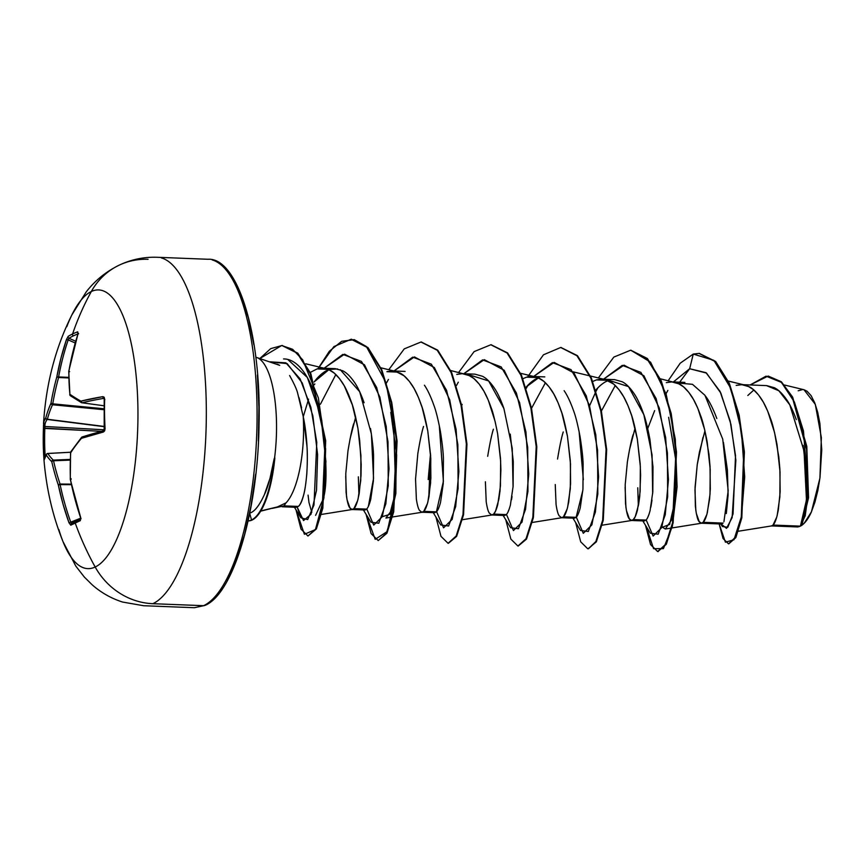 <?xml version="1.0" encoding="UTF-8"?>
<svg xmlns="http://www.w3.org/2000/svg" width="865" height="865" viewBox="0 0 865 865"><rect width="100%" height="100%" fill="white"/><g stroke="black" fill="none" stroke-linecap="round" stroke-linejoin="round"><path stroke-width="1.3" d="M81.948 402.809L80.899 401.144A1.503 1.287 75.9 0 0 82.099 402.809A277.416 50.927 4 0 1 104.005 398.332L104.005 398.332A1.503 1.168 -99.5 0 1 102.924 396.635A278.919 51.208 -176 0 0 80.899 401.144A278.595 51.468 -168.7 0 1 69.892 394.289A278.595 215.396 -144.1 0 1 68.886 371.096A278.919 252.061 -110.3 0 1 77.926 334.128L77.709 331.836A1.503 1.384 70.4 0 0 78.012 333.371A1.503 1.384 -109.6 0 1 77.709 331.836A278.714 74.228 -158.7 0 0 72.584 333.944A1.503 1.406 64.5 0 0 73.406 335.847A277.222 73.828 21.3 0 1 77.893 333.976A277.222 73.828 -158.7 0 0 73.406 335.847A277.222 73.828 -158.7 0 0 69.005 338.28L75.688 341.232L69.005 338.28A1.503 1.416 -122.6 0 1 68.162 336.377A278.714 74.228 21.3 0 1 72.584 333.944A278.714 74.228 21.3 0 1 77.709 331.836L77.926 334.128L72.79 352.39L68.886 371.096A278.595 215.396 35.9 0 0 69.892 394.289A278.595 51.468 11.3 0 0 80.899 401.144L102.924 396.635L104.189 397.251L104.654 399.197A278.714 206.811 79.1 0 0 104.557 413.892L104.557 413.892A278.714 206.811 79.1 0 0 105.065 428.651A278.714 206.811 -100.9 0 1 104.557 413.892A278.714 206.811 -100.9 0 1 104.654 399.197L102.924 396.635A1.503 1.168 80.5 0 0 104.005 398.332A277.416 50.927 -176 0 0 82.099 402.809L104.211 405.804M63.275 542.301A139.481 44.396 -87.8 0 0 95.182 567.008A69.741 65.21 64.5 0 0 152.878 603.694A174.352 55.501 -87.8 0 0 206.173 425.796A174.352 55.501 -87.8 0 0 161.452 257.943A174.352 55.501 92.2 0 1 206.173 425.796A174.352 55.501 92.2 0 1 152.878 603.694L203.621 605.684A174.352 55.501 -87.8 0 0 256.927 427.786A174.352 55.501 -87.8 0 0 212.206 259.933A174.352 55.501 92.2 0 1 256.927 427.786A174.352 55.501 92.2 0 1 203.621 605.684A3.006 2.811 64.5 0 0 204.908 605.413A3.006 2.811 -115.5 0 1 203.621 605.684L152.878 603.694A69.741 65.21 -115.5 0 1 95.182 567.008A278.963 260.83 -115.5 0 1 75.223 523.055A278.714 6.336 -22 0 1 80.348 520.644L80.488 517.367A278.919 252.061 -110.3 0 1 70.4 479.34A278.595 248.623 -58 0 1 70.703 452.665A278.595 131.685 -14.3 0 1 81.418 438.328A278.919 35.724 -5.6 0 1 103.422 432.013L105.065 428.651L104.654 430.846L103.422 432.013L81.418 438.328A278.595 131.685 165.7 0 0 70.703 452.665A278.595 248.623 122 0 0 70.4 479.34L74.833 498.51L80.488 517.367L80.348 520.644A278.714 6.336 158 0 0 75.223 523.055A278.963 260.83 64.5 0 0 95.182 567.008A139.481 44.396 92.2 0 1 58.863 529.542M66.8 326.678A139.481 44.396 92.2 0 1 91.333 291.505A69.741 65.21 -115.5 0 1 118.938 265.274A69.741 65.21 -115.5 0 1 148.066 259.316M118.938 265.274A69.741 65.21 64.5 0 0 91.333 291.505A139.481 44.396 92.2 0 1 137.913 407.977A139.481 44.396 92.2 0 1 95.182 567.008A139.481 44.396 -87.8 0 0 137.913 407.977A139.481 44.396 -87.8 0 0 91.333 291.505A278.963 260.83 64.5 0 0 72.584 333.944A278.963 260.83 -115.5 0 1 91.333 291.505A139.481 44.396 -87.8 0 0 71.611 315.466M274.854 457.92L274.183 458.71A77.828 24.771 92.2 0 1 251.52 520.006L252.104 520.027A77.828 24.771 -87.8 0 0 274.854 457.92A77.828 24.771 92.2 0 1 252.104 520.027L251.52 520.006A77.828 24.771 -87.8 0 0 274.183 458.71L269.988 478.377L264.333 494.758C259.554 505.106 254.948 511.139 250.515 512.848L249.844 512.815L250.515 512.848C254.916 511.172 259.522 505.149 264.333 494.758C267.793 487.806 271.069 475.793 274.183 458.71L274.854 457.92M249.736 513.367L251.52 520.006L249.736 513.367M260.646 511.183L277.416 506.922L260.798 510.934L277.416 506.922L285.98 502.889A70.033 22.285 -87.8 0 0 303.215 416.443L297.679 393.272C296.846 389.661 294.165 383.757 289.624 375.529M279.73 365.354L256.754 357.505M255.802 357.256A78.434 24.966 92.2 0 1 257.078 357.623A78.434 24.966 92.2 0 1 274.475 458.72A78.434 24.966 -87.8 0 0 255.802 357.256M337.599 368.944L329.695 369.42C325.781 370.436 321.488 373.496 316.828 378.589L314.125 381.93L328.873 369.69M282.174 506.76L296.133 507.301L298.274 506.425L284.055 505.874L298.274 506.425C299.917 505.322 301.636 501.722 303.442 495.623C304.588 492.412 305.702 485.308 306.783 474.312C307.464 462.321 307.518 452.968 306.967 446.254L303.215 416.443A70.033 22.285 92.2 0 1 285.98 502.889L284.055 505.874L285.98 502.889L277.416 506.922M352.033 509.496L364.673 509.993L366.544 509.107L353.904 508.609L357.634 500.63L359.159 493.774L361.029 475.339L361.192 464.321L359.667 440.328L357.894 428.089L352.336 404.917L344.27 385.822L339.448 378.546L334.204 373.075L328.657 369.593L322.894 368.198L317.044 368.923L310.286 372.415L317.044 368.923L328.084 369.355L317.044 368.923L322.602 368.176L330.062 370.274C333.89 372.134 337.837 376.026 341.913 381.962C345.157 386.655 348.336 393.424 351.45 402.257C353.234 406.604 355.374 415.211 357.894 428.089L360.921 455.531L360.748 480.453L358.045 499.083C356.629 504.338 355.245 507.517 353.904 508.609L352.033 509.496L349.611 507.604C348.39 505.852 347.352 502.068 346.497 496.25L345.697 476.301M771.375 525.92L797.498 526.936A70.033 22.285 -87.8 0 0 800.309 526.136L773.029 525.066L771.612 525.92L773.029 525.066L800.309 526.136A70.033 22.285 -87.8 0 0 800.449 526.071C801.704 524.914 802.969 521.682 804.255 516.394L806.602 497.689L806.44 472.766L803.077 445.378M666.32 382.633L671.867 381.897L679.328 383.984C683.155 385.844 687.113 389.747 691.178 395.683C694.422 400.376 697.601 407.134 700.726 415.979C702.499 420.314 704.64 428.921 707.17 441.799L710.197 469.241L710.014 494.175L707.311 512.804C705.894 518.059 704.51 521.227 703.169 522.319L723.086 523.109L703.169 522.319L701.299 523.217L698.888 521.325C697.871 520.265 696.833 516.481 695.774 509.972L694.963 490.012L697.255 464.537L702.953 437.43M704.932 430.792L699.363 452.438L697.255 464.537L695.049 487.395L695.352 506.187L696.293 513.313L699.331 521.963L701.201 523.206L703.169 522.319L706.9 514.351L709.603 498.975L710.306 489.049L710.024 466.246L708.932 454.039L704.716 429.873L697.86 408.421L693.535 399.533L688.713 392.256L683.48 386.785L677.922 383.303L660.341 378.784M753.858 389.985L747.803 395.51M654.643 410.637L647.723 428.532M637.754 487.774L638.348 505.993M635.083 428.045L629.515 449.703L627.395 461.791L625.2 484.649L625.503 503.441L626.444 510.577L629.471 519.216L631.807 520.449L633.321 519.584L635.256 516.6L638.575 504.749L639.743 496.229L640.608 475.296L640.165 463.499L637.31 439.052L631.753 415.892L628.001 405.674L623.687 396.797L618.864 389.51L613.62 384.049L605.197 379.594L596.461 379.897L607.5 380.33L596.461 379.897L592.774 381.443L596.461 379.897L602.018 379.151L609.479 381.238C613.307 383.098 617.253 387.001 621.33 392.937C624.562 397.63 627.752 404.398 630.866 413.232C632.639 417.568 634.791 426.175 637.31 439.052L640.338 466.505L640.154 491.428L637.462 510.058C636.045 515.313 634.661 518.492 633.321 519.584L645.96 520.081L633.321 519.584L631.45 520.471L629.028 518.578C627.806 516.816 626.768 513.032 625.914 507.225L625.103 487.276M627.395 461.791C629.558 448.816 631.461 439.788 633.094 434.684M652.664 493.666L652.069 454.968L643.83 414.67L628.509 386.601L609.101 380.395C605.186 381.411 600.905 384.471 596.234 389.564L595.844 390.018M532.289 522.46L561.958 517.702L563.461 516.837L567.191 508.858L568.727 502.003L570.597 483.567L570.316 460.764L567.462 436.306L561.893 413.146L558.152 402.939L553.827 394.051L549.005 386.763L543.771 381.303L538.214 377.821L532.451 376.426L526.612 377.151L537.641 377.583L526.612 377.151L522.914 378.697L526.612 377.151L532.159 376.405L539.63 378.502C543.447 380.362 547.404 384.255 551.481 390.191C554.714 394.883 557.893 401.652 561.017 410.486C562.791 414.822 564.942 423.439 567.462 436.306L570.489 463.759L570.305 488.682L567.602 507.312C566.186 512.567 564.802 515.745 563.461 516.837L576.112 517.335L563.461 516.837L561.59 517.724L574.533 518.211M561.59 517.724L559.179 515.832C557.957 514.08 556.919 510.296 556.065 504.479L555.254 484.53M557.547 459.055C559.698 446.081 561.601 437.041 563.245 431.949M539.252 377.648C535.349 378.654 531.056 381.714 526.374 386.839L538.43 377.918M491.742 514.989L504.382 515.475L506.252 514.589L493.612 514.102L491.742 514.989L489.32 513.096C488.098 511.334 487.06 507.55 486.206 501.743L485.395 481.783M487.687 456.309C489.85 443.334 491.753 434.306 493.396 429.202M430.489 454.028L428.186 479.534M392.58 516.967L422.25 512.221L423.753 511.356L427.483 503.376L429.018 496.521L430.889 478.086L430.608 455.271L427.753 430.824L422.185 407.664L418.444 397.446L414.119 388.569L409.296 381.281L404.063 375.821L395.629 371.366L386.904 371.669L397.932 372.101L386.904 371.669L392.45 370.923L399.922 373.01C403.739 374.869 407.696 378.773 411.772 384.709C415.005 389.401 418.184 396.17 421.309 405.004C423.082 409.34 425.234 417.946 427.753 430.824L430.781 458.277L430.597 483.2L427.894 501.83C426.477 507.085 425.104 510.264 423.753 511.356L436.403 511.853L423.753 511.356L421.882 512.242L434.933 512.707M421.882 512.242L419.471 510.35C418.249 508.588 417.211 504.803 416.357 498.997L415.546 479.048L417.838 453.563C419.99 440.599 421.893 431.559 423.536 426.456M358.337 476.831L358.932 495.018M347.979 450.827C350.141 437.852 352.044 428.813 353.688 423.72M370.534 428.564C372.469 441.172 373.475 450.319 373.561 455.996L373.388 480.929L370.696 499.581C369.269 504.825 367.895 508.004 366.544 509.107L353.904 508.609L351.936 509.496L350.055 508.252L347.027 499.602L346.087 492.477L345.784 473.685L347.979 450.827L350.098 438.728L355.666 417.06M796.308 419.622C793.043 410.745 789.756 403.998 786.458 399.381C782.241 393.424 778.197 389.531 774.305 387.704L766.682 385.617L741.727 384.633L749.187 386.731C753.015 388.59 756.962 392.483 761.038 398.419C764.271 403.112 767.45 409.88 770.574 418.714C772.348 423.05 774.499 431.657 777.019 444.534L780.046 471.987L779.862 496.91L777.17 515.54C775.754 520.795 774.37 523.974 773.029 525.066L776.759 517.086L778.284 510.231L780.154 491.796L779.873 468.992L778.781 456.785L774.575 432.619L767.709 411.167L763.395 402.279L758.573 394.991L753.329 389.531L747.771 386.05L742.019 384.655L736.169 385.379L741.727 384.633M726.319 513.561L728.114 494.91L727.389 469.954L723.454 442.458M716.815 418.519L716.101 416.606C712.598 407.675 709.116 400.895 705.667 396.278M644.36 520.957L645.96 520.081C647.312 518.968 648.685 515.8 650.102 510.555L652.805 491.947L652.988 467.024L649.961 439.561C647.593 427.278 645.441 418.66 643.506 413.719C640.381 404.863 637.191 398.095 633.969 393.424C629.861 387.466 625.914 383.563 622.119 381.735L614.658 379.649L603.619 379.216M582.88 490.141L576.112 517.335C577.452 516.221 578.836 513.042 580.253 507.809L582.945 489.168L583.129 464.224C582.988 458.018 581.972 448.87 580.091 436.771C577.798 424.769 575.647 416.162 573.657 410.962C570.468 402.009 567.289 395.251 564.121 390.688M456.752 374.404L462.31 373.669L469.771 375.756C473.598 377.616 477.545 381.519 481.621 387.455C484.854 392.148 488.044 398.906 491.158 407.75C492.931 412.086 495.083 420.693 497.602 433.57L500.63 461.013L500.446 485.946L497.753 504.576C496.337 509.831 494.953 512.999 493.612 514.102L506.252 514.589C507.604 513.486 508.977 510.318 510.393 505.063L513.096 486.444L513.28 461.532L510.253 434.1M503.819 408.28C500.684 399.414 497.505 392.645 494.272 387.963C490.174 381.995 486.217 378.091 482.421 376.253L474.95 374.167L463.91 373.734M439.29 425.493L443.399 481.264L436.403 511.853C437.755 510.728 439.128 507.56 440.545 502.338L443.237 483.719L443.421 458.785C443.28 452.579 442.275 443.421 440.393 431.311C438.09 419.309 435.949 410.691 433.938 405.469C430.759 396.516 427.58 389.747 424.401 385.195M364.1 402.755C360.964 393.91 357.786 387.142 354.564 382.471C350.466 376.513 346.519 372.61 342.713 370.771L335.252 368.674L322.602 368.176M801.79 525.314C805.25 522.828 808.451 518.362 811.402 511.907L819.923 478.161L821.361 437.625L815.317 404.366L803.996 389.737L784.587 385.033M797.498 526.936A70.033 22.285 92.2 0 0 800.309 526.136A70.033 22.285 92.2 0 0 800.449 526.071L801.887 525.293L808.559 497.689L806.764 446.275L792.524 396.938L781.257 381.714L768.304 376.134L781.484 381.919L792.686 397.251L806.807 446.567L808.548 497.808L801.887 525.293L800.493 526.071L807.683 500.857L806.591 449.249L792.589 398.192L781.203 382.168L768.012 376.124L750.117 384.968L766.044 376.156L781.463 382.395L794.405 402.041L803.477 430.997L808.267 493.656L805.218 515.735L800.449 526.071L806.461 499.959L804.039 450.979L789.767 404.788L778.857 390.753L766.509 385.606M721.172 523.995L726.492 528.374L732.125 517.659L735.866 460.18L730.925 424.304L720.859 393.099L706.51 373.085L689.654 368.739L693.265 354.066L713.874 360.337L730.774 388.255L741.381 430.608L744.7 476.983L741.478 516.362L733.974 539.749L725.411 542.193L719.139 523.909L723.054 538.549L728.514 543.836L735.401 537.208L741.251 517.584L743.77 451.595L738.526 414.94L728.741 383.26L715.128 361.548L699.017 353.407L693.265 354.066L689.654 368.739L673.392 381.941M728.806 543.826L735.747 537.695L741.705 518.297L744.387 452.092L739.153 415.146L729.292 383.217L715.56 361.429L699.309 353.417L715.712 361.581L729.325 383.282L739.11 414.962L744.354 451.617L741.835 517.605L735.985 537.23L728.514 543.836M462.44 519.714L492.099 514.967L493.612 514.102L495.548 511.118L498.867 499.256L500.035 490.747L500.9 469.803L500.457 458.018L497.602 433.57L495.158 421.644L488.293 400.192L483.978 391.304L479.156 384.028L473.912 378.556L468.365 375.075L450.784 370.555M272.194 508.393L284.055 505.874M287.721 359.418L307.345 377.475L320.829 415.849L325.921 461.553L323.24 498.954L315.584 515.367M311.789 512.329L308.989 502.565L308.059 495.126L308.989 502.565L311.789 512.329M382.946 516.513L389.769 514.351L395.489 492.401L396.678 455.087L390.785 412.335L392.807 421.828M393.791 427.44L395.673 490.877L391.434 510.642L385.941 518.038L391.975 517.065M531.532 408.302L545.404 382.773M601.38 411.037L615.264 385.509L601.38 411.059M662.212 527.293L669.651 524.439L675.37 499.332L675.695 459.607L668.645 417.298L675.619 458.536L675.706 495.677L671.337 520.254L665.347 529.002L661.974 526.969M738.407 531.229L771.602 525.92M269.977 361.829L287.169 363.635L302.253 382.99L312.849 415.795L317.606 454.612L316.514 490.325L310.978 514.318L303.529 520.557L297.203 507.106L300.869 517.789L307.67 519.562L313.995 504.976L316.774 442.35L310.859 407.242L300.133 378.924L285.861 362.835L269.977 361.829M303.269 416.725L308.567 399.176M314.492 384.611L314.817 383.909M363.397 509.95L370.944 522.244L378.762 523.239L385.833 503.819L389.034 468.722L386.223 426.521L376.697 387.574L361.451 361.397L342.843 354.401L324.105 368.241L344.573 354.163L364.511 364.814L379.897 397.154L388.007 441.831L388.244 485.914L382.319 516.632L373.734 525.087L366.738 508.912M386.601 382.795L388.45 379.421M433.246 512.686L440.793 524.979L448.611 525.985L455.682 506.576L458.893 471.49L456.082 429.289L446.556 390.331L431.311 364.143L412.702 357.137L393.964 370.988L414.421 356.91L434.371 367.56L449.746 399.9L457.855 444.578L458.104 488.66L452.179 519.368L443.583 527.834L436.587 511.658M456.461 385.541L458.299 382.168M503.106 515.432L510.653 527.726L518.47 528.72L525.542 509.312L528.742 474.215L525.931 432.024L516.416 393.067L501.159 366.89L482.562 359.883L463.824 373.712L484.281 359.645L504.219 370.296L519.606 402.636L527.715 447.324L527.953 491.407L522.028 522.114L513.432 530.58L506.447 514.405M526.309 388.277L528.158 384.914L526.309 388.277M533.673 376.47L554.13 362.392L574.079 373.042L589.454 405.382L597.564 450.07L597.812 494.142L591.887 524.86L583.291 533.316L576.295 517.14M589.573 405.782L595.812 391.715L589.573 405.782M596.169 391.023L598.007 387.65L596.169 391.023M642.814 520.914L650.361 533.218L658.179 534.202L665.25 514.794L668.45 479.686L665.639 437.495L656.113 398.538L640.868 372.372L622.259 365.365L603.521 379.205L623.989 365.138L643.928 375.778L659.314 408.118L667.423 452.806L667.661 496.888L661.736 527.596L653.14 536.062L646.155 519.887M666.018 393.77L667.866 390.396M673.37 381.952L689.654 368.739L706.002 372.685L720.048 391.413L730.168 420.996L735.52 455.574L733.055 513.961L727.811 527.272L722.394 526.525L720.804 523.974M366.068 514.297L375.194 539.327L387.174 531.553L395.867 493.461L396.224 437.647L385.963 382.579L366.328 346.487L354.272 339.664L341.686 341.297L329.36 351.244L318.071 368.641L333.901 346.584L351.125 339.264L367.376 347.525L381.216 369.755L391.207 402.625L396.494 441.15L393.132 511.81L386.331 533.251L378.221 540.56L371.139 533.619L366.068 514.297M295.992 509.788L304.394 534.267L315.433 529.585L323.943 497.808L325.64 448.967L318.374 397.943L302.707 359.84L292.608 349.287L281.687 345.524L259.846 358.521L270.691 348.638L281.947 345.524L297.182 353.115L310.286 373.702L325.11 440.674L322.256 508.144L315.79 528.904L307.962 536.03L301.02 529.131L295.992 509.788M657.93 551.535L666.331 544.247L673.132 522.806L676.495 452.136L671.208 413.621L661.217 380.751L647.377 358.51L630.845 350.249L650.577 362.165L666.18 394.267L675.305 439.269L677.09 486.93L672.365 526.374L663.433 548.637L653.572 548.669L646.252 526.515M527.639 376.87L543.469 354.801L560.704 347.492L576.944 355.753L590.784 378.005L600.775 410.886L606.062 449.411L602.689 520.06L595.877 541.49L588.351 548.81L596.461 541.512L603.273 520.092L606.635 449.432L601.359 410.907L591.368 378.027L577.528 355.785L560.996 347.514L577.366 355.612L591.314 377.918L601.38 411.005L606.668 449.8L603.143 520.708L596.234 541.944L588.059 548.788M458.645 372.458L474.107 351.623L490.844 344.757L507.085 353.007L520.925 375.248L530.915 408.118L536.203 446.632L532.84 517.292L526.039 538.733L517.93 546.042L526.623 538.765L533.424 517.324L536.787 446.654L531.499 408.139L521.509 375.269L507.668 353.028L491.125 344.767L507.506 352.866L521.454 375.15L531.521 408.237L536.808 447.021L533.294 517.94L526.396 539.187L518.221 546.042M388.796 369.712L404.258 348.876L420.996 342.01L437.236 350.271L451.076 372.523L461.067 405.404L466.354 443.918L462.98 514.578L456.179 536.008L448.07 543.307L456.752 536.03L463.564 514.599L466.927 443.95L461.651 405.425L451.66 372.545L437.82 350.293L421.287 342.021L437.658 350.13L451.606 372.437L461.672 405.523L466.959 444.307L463.435 515.216L456.525 536.451L448.362 543.307M378.221 540.56L386.914 533.273L393.716 511.831L397.078 441.172L391.791 402.647L381.8 369.777L367.96 347.546L351.417 339.285M307.962 536.03L316.374 528.926L322.84 508.166L325.694 440.696L310.87 373.723L297.755 353.136L282.239 345.546M448.07 543.307L440.988 536.354L435.928 517.032M517.93 546.042L510.847 539.1L505.776 519.779M587.768 548.788L580.696 541.836L575.636 522.514M598.353 377.94L613.815 357.104L630.553 350.239L646.793 358.488L660.633 380.73L670.624 413.6L675.911 452.114L672.548 522.784L665.747 544.226L657.638 551.535L650.556 544.582L645.485 525.26M668.212 380.687L680.225 363.181L693.265 354.066M462.148 404.377L461.672 405.566M335.847 374.545L320.428 404.193M323.24 498.954C327.37 485.579 326.873 459.358 321.726 420.325C316.493 391.164 302.977 358.813 283.569 358.932M679.652 382.2L689.654 368.739L679.652 382.2M572.954 518.167L580.501 530.461L588.319 531.478L595.39 512.069L598.602 476.983L595.79 434.781L586.275 395.824L571.019 369.636L552.421 362.63L533.683 376.448M276.811 364.057L278.714 364.814M299.02 397.597L301.571 407.793M303.215 416.443C311.4 455.563 306.048 501.224 298.274 506.425L296.025 507.301M340.237 369.669L359.667 391.694L371.388 433.884L373.55 478.388L368.382 506.349M366.544 509.107L365.268 509.918M436.403 511.853L434.468 512.74M428.791 497.764L430.511 453.855M469.403 374.902L488.628 380.946L503.895 408.496L512.231 448.297L513.064 486.93M512.037 496.467L511.529 499.711M509.42 508.479L507.993 512.026M506.263 514.589L504.814 515.443M579.074 431.321L583.367 479.772M576.112 517.335L574.187 518.221M597.358 388.331L600.396 385.422M652.015 500.002L650.869 507.106M649.096 514.059L647.582 517.757M227.236 579.95L236.502 559.785L244.525 534.786L250.991 505.884L255.651 474.215M258.332 440.977L258.916 407.469L257.402 374.956M253.845 344.692L248.363 317.855L241.184 295.462L232.577 278.379M806.796 520.157L811.402 511.907L814.927 502.143L817.836 490.542L819.998 477.599L821.75 449.876L819.89 423.482L817.663 412.151L814.711 402.766L811.111 395.651L807.045 391.196L803.888 389.704M802.677 389.542L798.179 390.796M248.136 520.903A77.828 24.771 -87.8 0 0 251.52 520.006A77.828 24.771 92.2 0 1 248.136 520.903M248.136 520.935A77.828 24.771 -87.8 0 0 252.104 520.027A77.828 24.771 92.2 0 1 248.136 520.935M723.929 521.746L728.189 490.758L722.74 439.171L704.932 395.283L692.476 384.32L678.96 383.13M721.583 524.006L723.086 523.109M804.374 523.044A69.643 22.166 -87.8 0 0 804.537 522.882A69.643 22.166 -87.8 0 0 811.402 511.907L804.266 523.163L801.985 525.174M47.791 453.465L70.606 452.222L47.672 453.476A1.503 1.471 42.6 0 0 46.332 455.044A1.503 1.438 -31.6 0 1 47.856 453.498A1.503 1.438 148.4 0 0 46.332 455.044A278.595 66.919 1.6 0 0 51.781 461.683A1.503 1.406 -45.8 0 1 53.273 460.104A1.503 1.406 134.2 0 0 51.781 461.683A1.503 0.735 -12.6 0 1 53.544 460.775A1.503 0.735 167.4 0 0 51.781 461.683A278.595 230.858 21.7 0 0 58.344 485.092A1.503 0.692 -18.7 0 1 60.074 484.054A1.503 0.692 161.3 0 0 58.344 485.092L60.118 484.605L58.344 485.092A278.919 267.534 56.7 0 0 69.016 522.838L70.735 522.146L71.59 523.336A277.222 6.293 -22 0 1 80.629 519.022A277.222 6.293 158 0 0 71.59 523.336A1.503 1.427 63.9 0 0 70.8 525.196A1.503 1.427 -116.1 0 1 71.59 523.336L70.735 522.146A277.416 266.096 -123.3 0 1 60.118 484.605L60.074 484.054L71.254 484.13L60.074 484.054A277.092 229.614 -158.3 0 1 53.544 460.775L53.273 460.104L70.238 459.412L53.273 460.104A277.092 66.562 -178.4 0 1 47.856 453.498L70.595 452.254L47.856 453.498A277.092 66.562 1.6 0 0 53.273 460.104L53.544 460.775L70.216 460.104L53.544 460.775A277.092 229.614 21.7 0 0 60.074 484.054L60.118 484.605L71.373 484.681L60.118 484.605A277.416 266.096 56.7 0 0 70.735 522.146L69.016 522.838L70.8 525.196A278.714 6.336 -22 0 1 75.223 523.055A278.714 6.336 158 0 0 70.8 525.196L69.016 522.838L63.037 504.133L58.344 485.092A278.595 230.858 -158.3 0 1 51.781 461.683A278.595 66.919 -178.4 0 1 46.332 455.044L44.483 457.747L44.018 460.331A278.919 35.724 -5.6 0 1 44.007 460.277L43.445 428.37A278.714 274.713 -23.3 0 0 43.856 457.823L43.445 428.359L44.839 428.186A277.222 273.232 -23.3 0 0 45.153 455.985A277.222 273.232 156.7 0 1 44.839 428.186L44.915 426.488L104.622 429.818L44.915 426.488A1.503 1.471 176.2 0 1 43.52 424.942L43.445 428.37M43.52 424.942A1.503 1.471 -3.8 0 0 44.915 426.488A277.416 50.927 4 0 1 47.197 419.449L104.611 426.499L47.38 419.244A277.092 146.347 -3.5 0 1 52.506 404.766L52.754 403.836L104.189 408.777L52.754 403.836A277.092 262.657 -43 0 1 58.582 377.518L58.615 376.945L68.767 377.367L58.615 376.945A277.416 266.096 -123.3 0 1 68.184 339.891L75.179 342.973L68.184 339.891A277.416 266.096 56.7 0 0 58.615 376.945L58.582 377.518L68.778 377.951L58.582 377.518A277.092 262.657 137 0 0 52.754 403.836L52.506 404.766L104.189 409.729L52.506 404.766A277.092 146.347 176.5 0 0 47.38 419.244L104.622 426.726L47.197 419.449A277.416 50.927 -176 0 0 44.915 426.488L44.839 428.186L101.378 431.343L43.445 428.359L43.974 421.352L45.813 417.86A278.595 147.147 -3.5 0 1 50.97 403.306A278.595 264.085 -43 0 1 56.831 376.848L60.993 358.024L66.454 339.588L68.162 336.377L66.454 339.588A278.919 267.534 56.7 0 0 56.831 376.848A278.595 264.085 137 0 0 50.97 403.306A278.595 147.147 176.5 0 0 45.813 417.86A278.919 51.208 -176 0 0 43.51 423.818C45.931 384.211 55.392 347.892 71.903 314.86L86.154 291.992C94.88 280.693 105.833 271.772 119.024 265.231C131.166 259.468 143.925 256.819 157.311 257.283L208.054 259.273C237.107 257.262 261.36 333.003 259.057 423.58C258.181 510.923 233.291 594.266 204.875 605.435L194.376 607.717L143.633 605.727L122.56 602.051C111.12 598.364 100.956 592.59 92.079 584.718L84.338 577.052L75.785 566.078L63.004 541.631C52.765 516.221 46.44 489.103 44.007 460.277A278.919 35.724 -5.6 0 1 46.332 455.044A1.503 1.471 -137.4 0 1 46.71 453.941L44.007 460.277L43.856 457.823M70.735 522.146L80.575 518.243L70.735 522.146M81.418 438.328A1.503 1.103 -140.2 0 1 81.559 437.366L82.575 436.847A1.503 1.276 72.3 0 0 81.418 438.328L82.575 436.847A277.416 35.541 -5.6 0 1 104.46 430.565A277.416 35.541 174.4 0 0 104.005 430.684M104.114 398.322L104.838 399.598M68.184 339.891L69.005 338.28A277.222 73.828 21.3 0 1 73.406 335.847A1.503 1.406 -115.5 0 1 72.584 333.944A278.714 74.228 -158.7 0 0 68.162 336.377A1.503 1.416 57.4 0 0 69.005 338.28L68.184 339.891L66.454 339.588L68.184 339.891M80.348 520.644A1.503 1.373 -115 0 1 80.618 519.119A1.503 1.373 65 0 0 80.348 520.644M70.389 479.005L71.146 479.351L70.422 479.437M70.4 479.34L71.179 478.767L70.4 479.34M70.703 452.665L70.811 451.757A1.503 1.179 33.4 0 0 70.703 452.665L71.73 451.303L70.703 452.665M82.261 436.89L104.222 430.597A1.503 1.157 75.4 0 0 103.422 432.013A1.503 1.157 -104.6 0 1 104.189 430.608L104.211 398.332M47.197 419.449A1.503 1.471 -143.6 0 1 45.813 417.86A1.503 1.471 36.4 0 0 47.197 419.449M47.38 419.244A1.503 1.254 -165.4 0 1 45.813 417.86A1.503 1.254 14.6 0 0 47.38 419.244M52.506 404.766A1.503 1.233 -155.8 0 1 50.97 403.306A1.503 1.233 24.2 0 0 52.506 404.766M52.754 403.836L50.97 403.306L52.754 403.836M82.002 402.831L81.916 402.787A1.503 1.287 -60.3 0 1 80.899 401.144L82.099 402.809M58.582 377.518L56.831 376.848L58.582 377.518M70.962 395.965L69.892 394.289A1.503 1.352 124.5 0 0 70.379 395.748L69.751 394.667A1.503 0.789 -5.5 0 1 69.892 394.289L68.746 371.442A1.503 0.833 -179.3 0 0 68.876 371.788M58.615 376.945L56.831 376.848L58.615 376.945M69.892 394.289L70.692 395.294M68.886 371.096A1.503 0.833 -179.3 0 0 68.746 371.453L69.643 371.68L68.767 371.204L77.85 334.377M721.605 524.006L701.299 523.217M644.09 520.968L631.45 520.471M684.896 382.406L673.467 381.952M544.809 376.902L532.159 376.405M405.101 371.42L394.051 370.988M768.012 376.124L768.596 376.145M699.017 353.407L699.601 353.428M744.906 385.076L728.341 381.076M701.666 523.195L671.997 527.942M671.391 528.039L665.347 529.002M631.807 520.449L602.148 525.196M605.197 379.594L573.062 371.82M535.338 376.859L520.633 373.302M395.629 371.366L380.935 367.809M352.39 509.474L321.456 514.426M325.781 368.631L305.81 363.797M658.222 551.556L657.638 551.535M631.136 350.26L630.553 350.239M561.288 347.525L560.704 347.492M491.417 344.778L490.844 344.757M421.579 342.032L420.996 342.01M351.709 339.285L351.125 339.264M282.531 345.557L281.947 345.524M300.869 517.789L294.435 507.236M71.492 523.379L81.018 518.838L70.281 479.415L70.562 452.503M47.737 453.455L46.71 453.941M70.811 451.757L81.559 437.366M81.451 402.647L70.4 395.759M78.629 333.749L78.045 333.047L77.818 334.225"/></g></svg>

